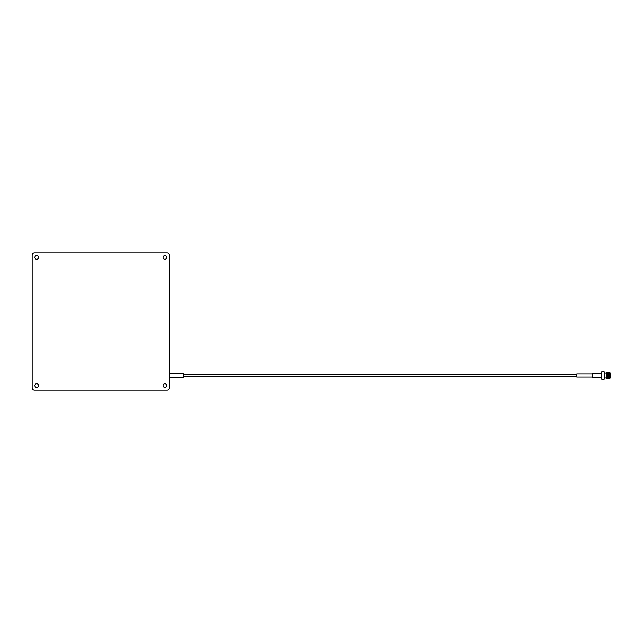 <?xml version="1.0" encoding="UTF-8"?>
<svg xmlns="http://www.w3.org/2000/svg" width="643" height="643" viewBox="0 0 643 643"><rect width="100%" height="100%" fill="white"/><g stroke="black" fill="none" stroke-linecap="round" stroke-linejoin="round"><path stroke-width="0.96" d="M169.455 377.795L169.455 387.866A2.291 2.291 0 0 1 167.164 390.156L34.441 390.156A2.291 2.291 0 0 1 32.15 387.866L32.15 255.134A2.291 2.291 0 0 1 34.441 252.844L167.164 252.844A2.291 2.291 0 0 1 169.455 255.134L169.455 387.866L169.455 377.795L183.191 377.312L183.191 373.696L169.455 373.221L169.455 255.134L169.455 373.221M164.881 259.258A1.833 1.833 0 0 1 163.049 257.425A1.833 1.833 0 0 1 164.881 255.593A1.833 1.833 0 0 1 166.714 257.425A1.833 1.833 0 0 1 164.881 259.258M36.723 259.258A1.833 1.833 0 0 1 34.899 257.425A1.833 1.833 0 0 1 36.723 255.593A1.833 1.833 0 0 1 38.556 257.425A1.833 1.833 0 0 1 36.723 259.258M164.881 387.407A1.833 1.833 0 0 1 163.049 385.575A1.833 1.833 0 0 1 164.881 383.742A1.833 1.833 0 0 1 166.714 385.575A1.833 1.833 0 0 1 164.881 387.407M36.723 387.407A1.833 1.833 0 0 1 34.899 385.575A1.833 1.833 0 0 1 36.723 383.742A1.833 1.833 0 0 1 38.556 385.575A1.833 1.833 0 0 1 36.723 387.407M610.85 373.31L610.625 377.931L610.85 373.31M606.277 378.164L606.502 372.627L606.277 378.164M604.211 371.847L604.211 379.169L604.211 371.847L601.744 371.847L601.51 378.936L601.744 371.847M609.411 372.627L609.516 378.389L609.411 372.627L609.934 378.164L609.701 373.543M609.934 377.931L610.625 377.931M609.934 373.085L610.625 373.085M606.277 373.125L604.444 373.125M606.277 377.891L604.444 377.891M604.211 379.169L601.744 379.169M601.51 373.446L592.356 373.446L592.356 377.57L601.51 377.57M592.356 374.041L576.795 374.041L576.795 376.975L592.356 376.975M576.795 374.363L183.191 374.363M576.795 376.653L183.191 376.653M609.709 373.776L609.709 372.627M609.516 378.389L609.46 377.473M609.114 372.627L609.387 377.473M608.825 372.627L609.226 378.389M608.246 372.627L608.358 378.389L608.246 372.627L608.808 377.449M608.35 378.389L608.141 375.046M607.957 372.627L608.23 377.449M607.667 372.627L608.061 378.389M607.378 372.627L607.772 378.389M607.08 372.627L607.482 378.389M606.904 378.389L606.855 377.079M609.242 373.543L609.299 377.473M609.371 372.627L609.17 373.543M608.744 373.937L608.841 378.229M608.262 378.237L608.165 375.962M607.611 378.229L607.563 377.079M606.839 373.937L607 375.962M606.984 375.046L607.145 377.079M606.502 378.389L606.502 372.627L606.695 377.079M606.791 372.627L606.92 373.559M607.193 378.389L607.064 377.449M608.334 372.779L608.648 378.389M609.5 372.779L609.644 378.237M606.662 372.779L606.735 378.237M607.177 372.779L607.394 378.229M607.498 373.559L607.683 378.229M607.756 372.779L607.973 378.229M608.085 373.559L608.045 372.779M608.407 372.779L608.551 378.229M608.664 373.559L608.624 372.779M608.921 372.779L609.138 378.229M609.572 372.779L609.773 378.325"/></g></svg>
